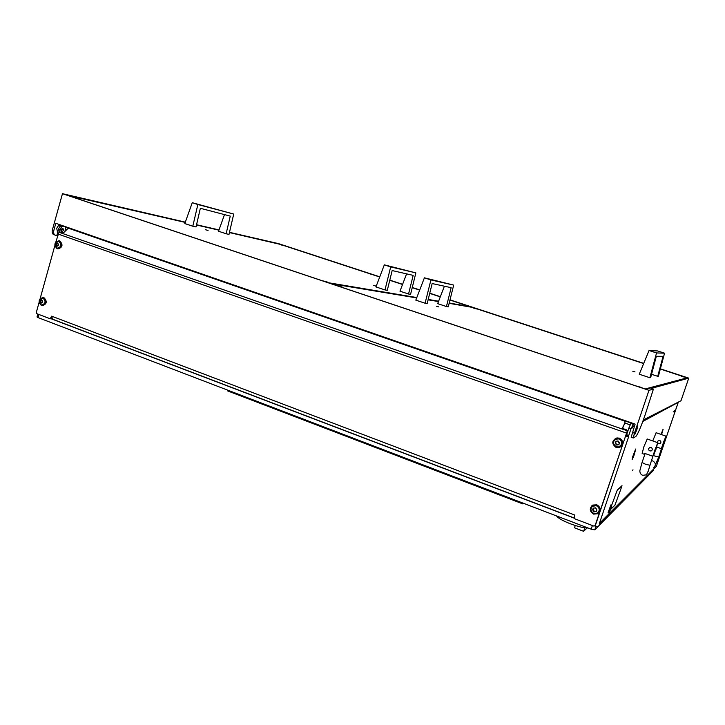 <?xml version="1.0" encoding="UTF-8"?>
<svg xmlns="http://www.w3.org/2000/svg" width="725" height="725" viewBox="0 0 725 725"><rect width="100%" height="100%" fill="white"/><g stroke="black" fill="none" stroke-linecap="round" stroke-linejoin="round"><path stroke-width="1.09" d="M673.199 411.927L673.471 411.265L673.199 411.927M674.912 410.885L675.174 410.232L674.912 410.885M674.06 411.401L674.332 410.74L674.06 411.401M229.472 283.502L229.299 284.001M662.976 429.644L661.046 434.429L662.913 429.626M635.635 449.292L632.59 457.058L635.553 449.264M61.027 229.888L61.697 232.063L63.555 230.333L62.885 228.148L61.027 229.888M61.027 231.393L62.096 229.825L62.096 228.321M631.285 428.511L632.381 426.028L631.285 428.511M632.988 469.782L632.608 470.661L632.988 469.782M617.564 444.525L618.833 444.606M625.612 435.988L628.711 436.649L626.409 435.689L626.627 434.728L628.738 435.471L628.53 436.423M626.663 435.779L625.684 435.761M634.511 425.928L632.717 426.898L632.236 427.995L633.505 423.953L631.049 428.638L628.938 427.904L626.627 434.728M628.938 427.904L630.868 423.491L632.979 424.225M631.412 423.228L633.505 423.953L630.868 423.491M57.266 235.96L56.967 234.991L58.571 229.209C59.305 227.106 60.383 226.064 61.806 226.1L64.153 226.544M610.93 508.932L614.854 505.252L610.822 509.222M620.382 490.463L621.869 485.986L617.356 490.055L622.005 485.677L620.382 490.463M620.183 490.961L614.927 505.189L620.183 490.961M617.383 489.828L611.909 504.546L617.383 489.828M635.789 448.974L633.759 456.17L635.798 448.974M632.173 459.451L633.614 456.478L632.272 459.17L632.553 457.276L632.127 459.433M663.085 429.399L661.572 434.601L663.094 429.399M628.657 436.677L599.222 523.957M631.049 428.638L628.738 435.471M229.562 283.538L229.399 284.037M232.689 285.179L232.87 284.68M232.598 285.152L232.779 284.644M67.126 229.299L65.096 230.595L65.821 227.985L65.522 227.016L64.045 226.508M61.806 226.1L64.072 226.508M63.265 226.608C61.842 226.572 60.764 227.614 60.039 229.716L58.571 229.209M59.368 232.136L60.039 229.716M678.31 402.112L656.352 466.347L599.566 523.251M656.361 466.32L678.256 402.339L642.794 421.461M601.324 413.023L601.514 412.462M290.915 304.799L290.761 305.316M291.078 304.853L290.924 305.379M601.56 412.471L601.369 413.042M601.351 412.398L601.161 412.969M316.399 313.635L316.245 314.152M316.227 313.572L316.073 314.097M599.213 523.985L656.352 466.347M65.649 230.695L65.123 230.514M73.098 229.834L74.856 229.907M82.414 233.06L85.523 233.604M73.198 229.49L67.352 227.46L65.866 227.541M621.425 419.358L622.095 420.228M631.647 423.309L622.231 419.829M630.097 424.859L624.805 423.001M632.717 426.898L632.871 426.119M598.216 526.613L594.727 525.96M611.764 505.851L609.344 512.575L611.764 505.851M609.299 512.593L608.583 512.783L611.447 505.198M610.93 504.899L608.085 512.593L608.61 512.883M653.388 455.318L655.971 449.31L657.729 442.676L652.745 456.224L644.371 453.261L644.344 454.276L644.897 453.442M647.226 439.006L643.827 446.872L642.151 453.497L644.289 454.258M649.265 447.76L649.754 447.488C651.558 447.262 652.382 448.05 652.219 449.826L651.675 450.615M653.669 455.409L656.687 445.676L652.745 456.224M652.219 449.826L651.222 450.887C649.401 451.149 648.549 450.379 648.685 448.585L649.745 447.497C651.539 447.289 652.364 448.059 652.219 449.826M661.871 447.86L665.903 436.115L661.318 448.648L656.723 447.026M656.143 432.725L652.736 440.927M658.11 440.8L658.563 440.537C660.239 440.329 661.001 441.054 660.856 442.703L660.348 443.428M662.106 447.95L664.952 438.888L661.318 448.648M657.566 442.622L657.566 441.552L658.554 440.546C660.221 440.347 660.982 441.063 660.856 442.703L659.922 443.691L657.783 443.048M204.731 275.482L200.472 274.005M204.939 275.165L205.383 275.708M279.995 244.579L283.122 245.467L279.995 244.579M322.707 280.802L327.392 282.061L322.707 280.802M463.03 304.627L465.939 305.452L463.03 304.627M73.615 197.3L78.78 198.695L73.615 197.3M370.901 274.15L369.188 273.66L370.901 274.15M193.584 237.592L191.056 236.749M373.756 285.478L376.148 286.139L373.756 285.478M205.492 229.734L208.057 230.45L205.492 229.734M468.776 306.249L449.953 300.032M440.283 296.86L429.708 293.398M419.675 290.109L412.217 287.662M402.538 284.481L389.76 280.294M379.71 276.995L280.095 244.325L229.426 232.571M218.923 230.16L196.484 225.004M185.238 222.412L67.769 195.406M473.706 308.125L476.606 308.95L473.706 308.125M637.81 386.443L641.978 387.567L637.81 386.443M681.636 376.329L684.327 377.1L681.636 376.329M337.632 285.813L342.3 287.064L337.632 285.813M575.496 341.248L573.91 340.795L575.496 341.248M481.98 334.288L478.935 333.264M632.825 371.3L635.009 371.907L632.825 371.3M436.45 306.249L438.788 306.892L436.45 306.249M645.114 388.981L687.073 377.861L660.321 369.025M643.655 363.56L472.419 307.4L449.138 303.322M438.471 301.546L428.103 299.824M416.667 297.921L330.999 283.665M635.825 430.297L634.901 434.202L636.849 429.726L637.773 425.82L635.825 430.297M61.344 229.127L60.945 230.296M57.665 232.39L56.722 228.556C57.483 226.372 58.607 225.339 60.075 225.439L61.036 226.155M57.13 231.991L57.882 231.692M379.782 276.823L278.463 243.609L229.49 232.326M219.004 229.907L196.547 224.732M185.328 222.149L62.468 193.693L648.975 390.34L634.438 433.178L633.297 438L635.861 436.45C637.773 434.311 640.855 427.161 645.087 414.999L653.415 389.08L648.975 390.34M643.365 419.92L681.002 400.744L688.75 378.133L660.366 368.826L687.989 377.915L645.866 389.234L65.241 194.563L185.31 222.212M56.931 235.471L55.354 235.199C53.795 234.565 53.297 232.952 53.858 230.351L55.816 223.309L635.127 424.107L631.176 437.257L633.242 437.982M653.415 389.08L651.34 388.382L688.75 378.133M643.737 363.37L449.998 299.851M440.356 296.688L429.753 293.208L440.338 296.715M419.748 289.928L412.262 287.481M402.611 284.309L389.805 280.113M55.027 235.081L53.895 234.692C52.336 234.057 51.838 232.435 52.39 229.834L62.468 193.693M379.773 276.85L278.744 243.727L229.472 232.381M218.986 229.961L196.538 224.795M643.728 363.397L449.998 299.878M419.73 289.955L412.262 287.508M402.602 284.336L389.796 280.14M59.985 226.789L59.414 225.43M470.48 306.874L449.219 302.978M328.561 282.85L416.775 297.658M428.167 299.561L438.571 301.301M449.192 303.077L470.498 306.639M328.615 282.768L416.812 297.549M428.194 299.452L438.607 301.201M197.852 204.513L233.722 214.065L229 234.411L226.137 233.758L230.251 216.104L200.345 208.302L196.04 226.952L192.805 226.218L197.852 204.513L192.252 202.701L184.821 223.572L192.805 226.218M233.722 214.065L192.252 202.701M224.487 214.6L218.533 231.248L226.137 233.758M390.684 266.909L415.86 272.881L410.567 294.368L408.547 294.015L413.168 275.364L392.153 270.561L387.286 290.326L384.993 289.928L390.684 266.909L384.322 264.852L375.94 286.928L384.993 289.928M415.86 272.881L384.322 264.852M406.589 273.86L399.983 291.187L408.547 294.015M430.922 279.932L453.687 285.097L448.258 306.82L446.437 306.53L451.158 287.671L432.154 283.548L427.179 303.548L425.095 303.222L430.922 279.932L424.397 277.82L415.815 300.15L425.095 303.222M453.687 285.097L424.397 277.82M444.398 286.203L437.664 303.639L446.437 306.53M656.524 352.939L664.553 353.184L658.4 376.212L657.729 376.329L663.076 356.328L656.342 356.319L650.66 377.607L649.89 377.752L656.524 352.939L649.047 350.519L639.251 374.218L649.89 377.752M664.553 353.184L657.593 350.936L649.047 350.519M657.729 376.329L651.548 374.29M576.266 404.333L570.566 401.732M594.808 410.132L586.996 408.057M123.984 246.935L115.864 244.66M107.943 241.914L106.022 240.709M39.078 302.452L36.286 312.52L36.767 313.662L50.188 318.764L51.638 316.163L574.843 515.067L574.173 517.433L574.853 518.837L593.757 526.051L595.007 525.688M51.838 318.692L51.194 318.782M626.917 432.082L595.47 525.099M626.853 432.345L595.143 525.426M40.156 298.582L54.81 245.739M55.898 241.824L58.933 232.408L63.746 232.571L67.724 228.71L69.029 228.42L624.27 420.98L625.022 422.004L624.723 423.364L622.512 427.813M574.644 515.33L574.127 517.931M52.644 319.145L51.656 316.453M627.161 430.976L626.445 429.816L623.283 428.711L622.567 427.56M622.603 428.176L624.687 423.482M41.37 305.497C37.954 301.745 38.497 299.09 43.02 297.531L43.536 297.676C46.953 301.392 46.418 304.047 41.923 305.642L41.37 305.497M42.965 297.522L43.998 297.712C47.406 301.382 46.889 304.038 42.44 305.687M41.615 302.733L42.44 301.546L41.597 299.788L40.446 300.087L39.911 301.446L40.754 303.204L41.615 302.733M40.999 302.243L40.129 302.18L41.37 302.733M41.026 300.286L40.827 302.234M40.7 303.213C39.168 301.373 39.485 300.222 41.651 299.769C43.183 301.618 42.866 302.769 40.7 303.213M41.316 304.872L40.065 303.92C38.806 301.944 39.05 300.168 40.781 298.6L43.147 298.265C46.037 301.41 45.584 303.657 41.787 304.998L41.316 304.872M40.31 299.017L40.781 298.6M42.132 305.035C45.829 303.567 46.237 301.319 43.364 298.283L42.576 298.129M57.411 245.838L58.245 244.624L57.438 242.884L56.251 243.21L55.689 244.579L56.514 246.328L57.411 245.838M56.84 243.419L56.514 245.413M56.477 246.346C54.937 244.524 55.254 243.364 57.447 242.857C58.997 244.688 58.671 245.847 56.477 246.346M57.076 248.104L55.635 246.917C54.547 244.842 54.919 243.093 56.74 241.67L58.924 241.425C61.879 244.733 61.335 246.98 57.302 248.167L57.076 248.104M56.197 242.096L56.74 241.67M57.656 248.231C61.58 246.908 62.078 244.651 59.142 241.452L58.598 241.325M55.943 245.322L56.795 245.449M615.579 443.492L616.912 445.041L618.579 444.742L619.368 443.02M615.561 442.848L616.912 445.041M619.186 443.138L617.809 440.963L616.132 441.262L615.516 442.866L615.924 443.627M616.096 441.271L615.724 442.748M616.658 445.05C614.438 442.73 614.9 441.371 618.044 440.954C620.274 443.274 619.812 444.633 616.658 445.05M616.286 446.772C612.344 443.627 612.571 440.936 616.975 438.707L618.942 438.915C622.829 441.897 622.693 444.579 618.534 446.944L616.286 446.772M619.966 446.373C622.748 443.564 622.431 441.072 618.996 438.888L615.498 439.178M594.953 511.352L596.322 511.361M595.415 511.379L596.149 511.551L596.575 509.158L595.452 507.853L593.422 508.143L592.968 509.675L594.672 511.623L595.415 511.379M592.968 509.675L594.663 511.642M593.503 508.116L593.258 509.476M594.101 511.877C591.908 509.53 592.361 508.18 595.47 507.826C597.663 510.173 597.21 511.524 594.101 511.877M593.775 513.454C590.349 511.134 590.068 508.624 592.95 505.923L596.394 505.706C599.765 507.917 600.101 510.4 597.391 513.146L593.775 513.454M598.043 512.647C600.082 509.847 599.557 507.518 596.457 505.642L592.307 506.358M57.121 248.748C53.632 244.805 54.284 242.15 59.088 240.773L59.314 240.836C62.803 244.751 62.169 247.415 57.384 248.829L57.121 248.748M59.024 240.754L59.767 240.908C63.256 244.769 62.631 247.433 57.909 248.911M616.105 447.461C611.42 443.718 611.701 440.537 616.939 437.909L619.241 438.163C623.835 441.679 623.69 444.842 618.797 447.66L616.105 447.461M615.208 438.453L619.358 438.099C623.418 440.682 623.799 443.646 620.5 446.962M615.489 443.709L615.298 443.029M593.603 514.107C589.534 511.361 589.217 508.379 592.642 505.18L596.693 504.935C600.681 507.545 601.079 510.472 597.898 513.726L593.603 514.107M591.899 505.678L592.778 505.062L596.829 504.817C600.508 507.038 601.125 509.802 598.687 513.119M50.732 318.601L574.173 518.13M653.687 469.274L653.18 470.733L653.678 469.283M595.959 526.368L594.772 529.866L597.898 526.703M598.451 526.142L653.18 470.733M594.772 529.866L591.165 529.187L592.397 525.534M38.914 314.478L38.053 317.595L591.165 529.187M38.053 317.595L37.02 316.97L37.827 314.061M575.26 525.498L574.481 527.8L583.634 531.307L587.069 528.008M584.812 527.8L583.634 531.307M556.537 515.937C557.978 518.085 562.518 520.677 570.158 523.713C577.997 526.613 583.96 528.045 588.075 527.999M227.559 390.086L227.351 390.793L522.861 503.911L523.722 503.386M523.115 503.15L522.861 503.911M264.19 295.537L264.036 296.045M65.893 229.825L66.473 229.925M56.967 234.991L57.719 235.253M264.843 296.335L264.997 295.818M67.352 227.46L68.286 227.632M621.162 419.902L621.325 419.422L621.153 419.902M626.599 435.906L628.711 436.649M628.502 436.423L626.409 435.689M648.096 471.603L649.99 465.26L645.585 464.272L642.06 462.505L645.123 453.524M648.204 471.105L646.437 474.857L642.713 475.301M651.558 460.674L652.708 460.901C655.835 462.867 656.152 465.133 653.678 467.688M653.288 455.599L658.726 457.058L663.719 441.697M649.99 465.26L655.337 448.712M634.438 433.178L632.309 432.435M52.39 229.834L53.858 230.351M58.054 234.039L626.382 433.042M51.022 318.139L51.593 318.166M627.216 430.768L59.088 232.272M41.207 302.823L40.491 302.778M40.999 300.739L40.129 300.676M41.851 300.032L41.262 299.987M40.781 301.509L39.911 301.446M56.94 246.002L56.269 245.902M56.758 243.935L55.907 243.799M57.656 243.183L57.048 243.093M56.541 244.715L55.689 244.579M67.244 227.433L68.204 227.605M611.737 505.751L611.42 505.08M611.393 505.071L610.894 504.89M657.729 442.676L647.171 438.978M665.903 436.115L656.107 432.707M654.593 466.864L658.726 457.058M655.663 448.648L655.726 447.697M664.055 440.8L664 441.652M642.631 475.274C640.891 474.621 639.957 473.144 639.812 470.842L642.06 462.505M597.155 410.948L596.965 411.51M570.122 401.577L569.932 402.139M130.255 249.11L130.119 249.608M621.207 419.286L620.908 419.811M176.474 265.132L175.894 265.486M160.914 259.74L160.325 260.085M574.073 517.922L52.408 319.109M626.898 432.218L627.197 430.858M50.315 318.773L51.33 318.819M43.02 297.531L43.482 297.567M41.678 300.34L40.881 300.277M42.204 302.76L41.543 302.715M57.411 243.509L56.622 243.392M57.955 245.92L57.375 245.829M59.088 240.773L59.541 240.845"/></g></svg>
